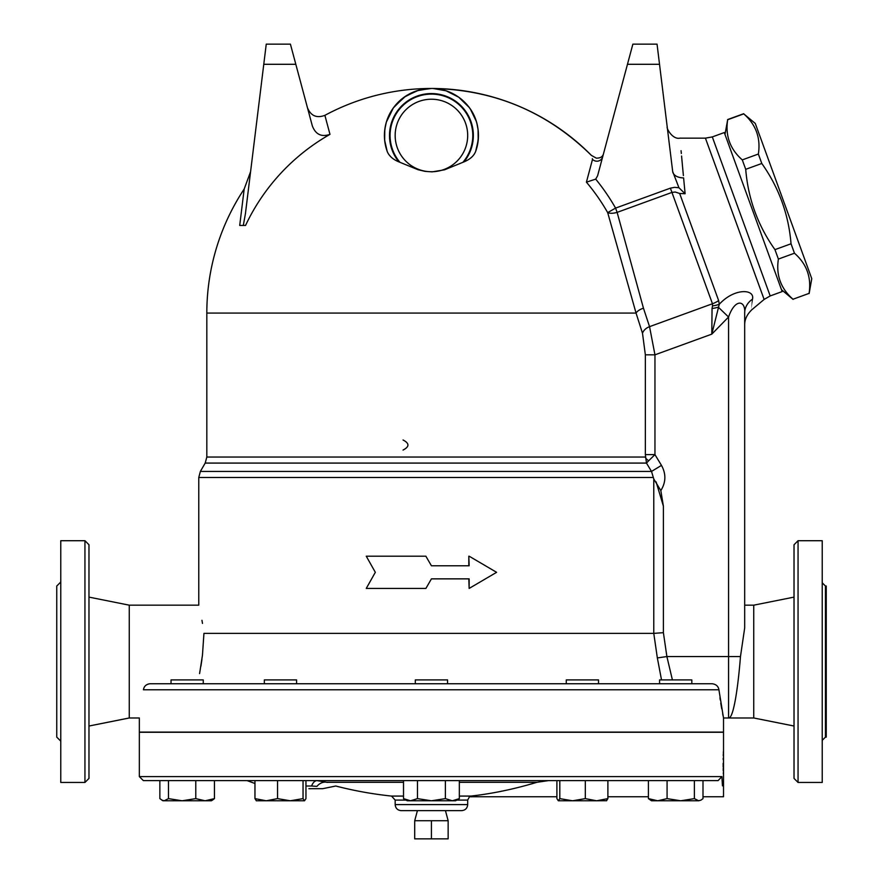 <?xml version="1.0" encoding="UTF-8"?>
<svg xmlns="http://www.w3.org/2000/svg" width="883" height="883" viewBox="0 0 883 883"><rect width="100%" height="100%" fill="white"/><g stroke="black" fill="none" stroke-linecap="round" stroke-linejoin="round"><path stroke-width="1.32" d="M456.798 800.086L467.692 800.086L469.458 796.753L556.897 796.753L556.897 798.618L556.897 780.627L459.337 780.627L459.337 798.618L452.361 800.782L410.496 800.782L417.471 798.618L431.423 800.782L445.385 798.618L452.361 800.782L455.606 800.782L459.337 798.618M403.52 798.618L410.496 800.782L407.251 800.782L403.52 798.618L403.52 780.627L305.959 780.627L305.959 798.618L304.503 800.782L256.291 800.782M254.955 783.508L247.141 780.627L254.955 780.627L214.459 780.627L214.459 798.618L212.571 800.053L214.459 798.618L205.121 800.782L162.98 800.782L161.744 800.053L164.161 800.782L168.476 798.618L182.13 800.782L195.783 798.618L205.121 800.782L211.335 800.782L212.571 800.053M162.98 800.782L159.856 798.618L159.856 780.627L143.366 780.627L718.078 780.627L703 780.627L703 798.618L701.113 800.053L698.685 800.782L680.727 800.782L694.38 798.618L698.685 800.782L701.113 800.053M722.482 785.87L722.128 780.627C723.872 801.797 723.872 801.797 722.128 780.627L721.919 776.599L718.078 780.627M694.38 798.618L694.38 780.627L607.89 780.627L607.89 798.618L606.433 800.782M305.959 786.002L311.611 786.002A12.086 6.578 90 0 1 317.074 780.627L303.046 780.627L303.046 798.618L304.503 800.782M256.423 800.782L254.955 798.618L266.247 800.782L277.538 798.618L277.538 780.627L303.046 780.627M203.94 633.376L653.762 633.376L203.94 633.376C197.461 596.356 197.461 596.356 203.94 633.376L202.45 655.296L199.591 673.574M202.494 623.409L201.953 620.308M672.405 679.91L666.886 656.544L663.398 632.67L653.773 633.376L657.349 657.934L666.886 656.544L667.084 657.658M656.113 481.886L663.398 506.191L660.826 490.584L653.773 478.983L651.511 471.434L661.477 465.385L654.954 454.624L645.352 454.624L646.466 463.078L648.729 460.705A10.077 5.673 12.7 0 1 645.175 457.041L206.821 457.041L205.198 463.078L646.466 463.078L651.511 471.434L200.375 471.434L198.763 477.471L653.354 477.471M468.818 565.771L468.818 556.202L469.149 565.771L431.423 565.771L425.86 556.202L431.423 565.771M431.423 578.862L425.904 588.431L431.423 578.862L469.149 578.862L469.149 588.431L468.818 578.862M417.405 810.649L414.712 820.715L414.712 838.85L448.145 838.85L448.145 820.715L431.423 820.715L431.423 838.85M414.712 820.715L431.423 820.715M712.305 136.92L724.292 132.56L782.172 291.567L770.186 295.937L712.305 136.92L705.418 138.145L679.899 138.145C672.658 139.79 666.29 128.344 667.206 126.909M724.987 134.459L727.669 119.735C725.197 135.794 730.064 149.172 742.283 159.889L745.716 169.326C748.122 198.774 757.857 225.54 774.954 249.635L778.387 259.072C775.914 275.132 780.782 288.52 793 299.238L809.082 293.377C811.554 277.317 806.687 263.94 794.468 253.222L791.036 243.785C788.629 214.337 778.883 187.571 761.797 163.476L758.365 154.039C760.837 137.98 755.969 124.591 743.751 113.874L755.274 123.432L811.764 278.653L809.137 293.542M793 299.238L809.082 293.377M778.387 259.072L794.468 253.222M774.954 249.635L791.036 243.785M745.716 169.326L761.797 163.476M742.283 159.889L758.365 154.039M727.669 119.735L743.751 113.874M683.608 177.913C678.718 125.474 678.718 125.474 683.608 177.913L685.109 193.741L683.608 177.913A12.792 7.826 173 0 1 672.691 171.545L678.95 187.759L685.109 193.741L679.656 193.465L685.109 193.741M681.069 150.673L681.323 153.51M681.566 156.015L682.162 162.406M682.162 162.505L682.923 170.64M682.934 170.75L683.398 175.585M602.692 156.799A6.049 5.971 -165 0 1 592.515 159.37C591.003 154.061 591.003 154.061 592.515 159.37C597.471 158.013 597.471 158.013 592.515 159.37L586.411 182.163L595.705 179.128L586.411 182.163A202.869 202.869 0 0 1 607.681 212.615L636.058 313.079L642.504 333.31L645.352 354.823L654.954 354.823L711.797 334.138L728.563 317.019L718.254 307.118A20.143 11.523 -179.9 0 1 712.051 308.487L711.797 334.138L719.281 304.271L718.641 300.595L679.656 193.465L675.197 192.019L671.941 192.417L670.385 188.156L615.583 208.101L617.129 212.373L671.941 192.417L712.46 303.752L712.526 305.871A20.143 12.517 3.1 0 0 719.281 304.271C734.535 287.648 755.142 289.006 752.459 299.194C751.676 313.145 751.676 313.178 752.459 299.282M632.868 44.15L657.051 44.15L632.868 44.15L627.471 64.293L659.524 64.293L657.051 44.15M648.729 460.705L654.954 454.624L654.954 354.823L649.546 326.655L643.464 308.211L617.129 212.373A10.077 4.525 164.1 0 1 607.681 212.615L615.583 208.101A211.975 211.975 0 0 0 595.705 179.128L597.592 175.794L627.471 64.293M659.524 64.293L672.691 171.545M392.328 109.382L394.469 106.424L405.672 96.148L418.454 90.298L431.423 88.466C493.685 89.404 546.996 111.711 591.378 155.386A224.613 224.613 0 0 0 324.889 115.342L329.977 134.359C321.445 137.295 315.54 134.437 312.295 125.783L290.419 44.15L266.247 44.15L245.43 213.664L243.311 225.452L239.712 225.452L244.183 189.028L250.584 171.688M266.247 44.15L290.419 44.15M329.977 134.359A205.507 205.507 0 0 0 245.54 225.452L243.311 225.452M592.515 159.37L592.316 158.675M431.423 88.466C456.82 87.903 487.571 113.002 475.683 151.357C473.928 155.861 470.032 159.37 464.005 161.865L444.546 169.812L432.118 171.865L425.065 171.368L418.001 169.713L398.84 161.865C392.825 159.37 388.928 155.861 387.173 151.357L384.668 140.342L384.789 129.503L386.357 122.086L393.376 107.869L404.083 97.229L416.743 90.817L429.745 88.499M386.655 121.137L385.948 123.576M385.474 125.563L384.502 132.516M384.48 138.068L385.087 143.41M388.807 154.481L390.871 156.876M459.248 163.863L460.22 163.432M387.173 151.357A47.02 47.02 0 0 1 431.423 88.466A47.02 47.02 0 0 1 475.683 151.357L478.189 140.342L478.067 129.503L476.908 123.576M476.202 121.137L470.529 109.382M469.061 107.296L458.763 97.229L446.114 90.817L433.111 88.499M244.183 189.028A224.613 224.613 0 0 0 206.821 313.079L636.058 313.079A10.077 5.166 164.3 0 1 643.464 308.211M425.904 556.202L366.257 556.202L375.33 572.316L366.257 588.431L425.86 588.431M469.149 588.431L496.599 572.316L469.149 556.202M403.045 450.065C409.557 446.699 409.557 443.343 403.045 439.988M598.508 683.74L598.508 679.91L566.279 679.91L566.279 683.74M691.819 679.91L659.579 679.91L659.579 683.74L691.819 683.74L691.819 679.91M203.267 683.74L203.267 679.91L171.037 679.91L171.037 683.74M293.498 679.91L264.348 679.91L264.348 683.74L296.578 683.74L296.578 679.91L293.498 679.91M572.559 800.782L585.319 798.618L596.61 800.782L558.354 800.782L559.811 798.618L572.559 800.782M606.698 800.704L596.61 800.782L607.89 798.618M558.354 800.782L556.897 798.618M657.736 800.782L667.073 798.618L680.727 800.782L651.522 800.782L648.398 798.618L657.736 800.782M648.398 780.627L648.398 798.618L651.522 800.782M596.61 800.782L592.228 800.782M192.185 800.782L182.13 800.782M277.538 798.618L290.297 800.782L303.046 798.618M559.811 780.627L559.811 798.618M585.319 780.627L585.319 798.618M667.073 780.627L667.073 798.618M254.955 780.627L254.955 798.618M168.476 780.627L168.476 798.618M195.783 780.627L195.783 798.618M447.549 683.74L447.549 679.91L415.308 679.91L415.308 683.74M417.471 780.627L417.471 798.618M445.385 780.627L445.385 798.618M712.128 683.74L150.121 683.74C146.214 684.237 143.984 686.257 143.443 689.778C138.311 726.808 138.311 726.808 143.443 689.778L718.917 689.778C718.332 686.268 716.069 684.248 712.128 683.74M673.597 683.74L662.438 683.74M88.973 726.036L129.26 717.978L139.337 717.978L139.337 732.084L723.519 732.084L723.519 717.978L718.917 689.778M311.611 786.002L316.898 786.389C328.895 788.1 328.895 788.1 316.898 786.389A12.086 9.647 -68 0 1 326.831 782.305C338.818 787.261 338.818 787.261 326.831 782.305L327.151 782.437M403.52 782.305L326.831 782.305L317.074 780.627M459.337 796.08L470.738 796.08C468.906 796.896 468.906 796.896 470.738 796.08C491.853 793.784 513.917 789.192 536.952 782.305L548.409 780.627M308.873 788.696L322.648 788.696L335.761 786.013A382.747 382.747 0 0 0 391.555 796.08L403.52 796.08M723.376 751.654L723.332 752.746M723.298 753.806L723.243 755.815M723.188 758.188L723.166 759.523M723.144 763.309L723.166 767.084M723.188 768.431L723.243 770.804M723.298 772.802L723.332 773.872M703 796.753L723.519 796.753L723.519 732.283L139.337 732.283L139.337 776.599L143.366 780.627M723.398 795.583L723.508 796.621M467.692 804.601C467.328 808.276 465.319 810.285 461.643 810.649L401.213 810.649C397.538 810.285 395.529 808.276 395.165 804.601L467.692 804.601L467.692 800.086M431.423 171.743A36.258 36.258 0 0 1 400.021 117.351A36.258 36.258 0 0 1 462.824 117.351A36.258 36.258 0 0 1 431.423 171.743A36.258 36.258 0 0 1 395.165 135.485A36.258 36.258 0 0 1 431.423 99.227A36.258 36.258 0 0 1 467.692 135.485A36.258 36.258 0 0 1 431.423 171.743M149.989 683.74L148.079 684.071M146.677 684.722L145.662 685.484M744.678 605.175L753.74 605.175L753.74 717.978L723.519 717.978M719.943 697.702L720.285 700.053M720.76 703.122L721.742 708.883M722.658 713.751L723.133 716.08M657.349 657.934L661.522 679.91M712.526 305.871L712.051 308.487M666.886 656.544L728.563 656.544L728.563 317.019C735.097 298.012 745.716 300.363 744.678 313.001A20.143 17.494 180 0 1 752.459 299.194M740.473 656.544C737.967 688.53 733.354 718.928 728.563 717.978L728.563 656.544L740.473 656.544L744.678 628.001L744.678 313.001M200.905 666.279L201.931 659.424M88.973 714.126L88.973 544.745L88.973 778.42L84.945 782.448L60.772 782.448L60.772 540.716L84.945 540.716L84.945 782.448M129.26 717.978L129.26 605.175L88.973 597.118M60.772 741.146L56.744 737.117L56.744 586.036L60.772 582.007M822.228 740.34L825.45 737.117L825.45 586.036L822.228 582.813M825.45 737.117L826.256 737.117L826.256 586.036L825.45 586.036M798.055 782.448L822.228 782.448L822.228 540.716L798.055 540.716L794.027 544.745L794.027 778.42L798.055 782.448L798.055 540.716M753.74 717.978L794.027 726.036M721.919 776.599L139.337 776.599M653.773 478.983L653.773 633.376M705.418 138.145L764.126 299.436L751.875 309.712C746.952 314.469 744.557 319.613 744.678 325.143M678.95 187.759L674.623 187.328L670.385 188.156M263.774 64.293L295.816 64.293M642.504 333.31A10.077 7.075 158.9 0 1 649.546 326.655L712.46 303.752A20.143 14.161 -20 0 0 718.641 300.595M459.337 782.305L536.952 782.305M391.555 796.08L395.165 800.086L406.048 800.086M398.84 161.865A41.92 41.92 0 0 1 402.836 104.823A41.92 41.92 0 0 1 460.021 104.823A41.92 41.92 0 0 1 464.005 161.865M462.902 162.306A41.358 41.358 0 0 0 459.888 105.474A41.358 41.358 0 0 0 402.968 105.474A41.358 41.358 0 0 0 399.955 162.306M660.826 490.584C665.981 482.306 666.19 473.906 661.477 465.385M645.352 354.823L645.352 454.624M663.398 632.67L663.398 506.191M198.763 477.471L198.763 605.175L129.26 605.175M445.451 810.649L448.145 820.715M781.477 289.679L793.066 299.392M727.614 119.569L743.685 113.708M324.889 115.342C316.688 118.399 310.882 115.894 307.483 107.836M591.378 155.386L596.301 158.134C600.308 158.223 602.703 156.777 603.486 153.808M607.89 796.753L648.398 796.753M395.165 800.086L395.165 804.601M206.821 313.079L206.821 457.041M205.198 463.078L200.375 471.434M764.126 299.436L770.186 295.937M84.945 540.716L88.973 544.745M753.74 605.175L794.027 597.118"/></g></svg>
